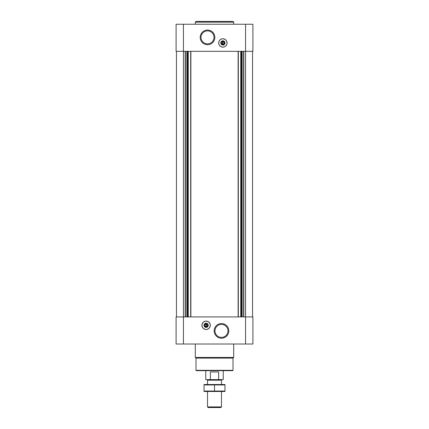 <?xml version="1.0" encoding="UTF-8"?>
<svg xmlns="http://www.w3.org/2000/svg" width="429" height="429" viewBox="0 0 429 429"><rect width="100%" height="100%" fill="white"/><g stroke="black" fill="none" stroke-linecap="round" stroke-linejoin="round"><path stroke-width="0.64" d="M223.053 44.31L223.053 41.597A1.367 1.367 0 0 1 223.053 44.31L223.053 44.664L223.053 44.31M205.947 323.595L205.947 326.657A1.367 1.367 0 0 1 205.947 323.949L205.947 323.595M183.43 24.244L252.901 24.244L252.901 51.335L176.099 51.335L176.099 24.244L183.43 24.244L183.43 316.924L176.099 316.924L176.099 344.015L252.901 344.015L252.901 316.924L183.43 316.924L183.43 344.015M206.124 329.493A4.188 4.188 0 0 0 210.312 325.305A4.188 4.188 0 0 0 206.124 321.112A4.188 4.188 0 0 0 201.93 325.305A4.188 4.188 0 0 0 206.124 329.493M221.482 323.573A7.314 7.314 0 0 1 227.815 334.545A7.314 7.314 0 0 1 215.149 334.545A7.314 7.314 0 0 1 221.482 323.573M252.552 51.335L252.552 316.924M176.448 51.335L176.448 316.924M222.876 47.142A4.188 4.188 0 0 0 226.507 40.862A4.188 4.188 0 0 0 219.251 40.862A4.188 4.188 0 0 0 222.876 47.142M207.518 30.051A7.314 7.314 0 0 1 213.851 41.028A7.314 7.314 0 0 1 201.185 41.028A7.314 7.314 0 0 1 207.518 30.051M233.001 370.334L195.999 370.334L196.348 370.683L232.652 370.683L233.001 370.334L233.001 358.118L233.698 357.421L233.698 344.015M195.999 370.334L195.999 358.118L233.001 358.118M195.999 358.118L195.302 357.421L233.698 357.421M195.302 357.421L195.302 344.015M221.482 324.383A6.505 6.505 0 0 1 227.113 334.143A6.505 6.505 0 0 1 215.851 334.143A6.505 6.505 0 0 1 221.482 324.383M206.124 321.176A4.129 4.129 0 0 1 209.695 327.365A4.129 4.129 0 0 1 202.547 327.365A4.129 4.129 0 0 1 206.124 321.176M206.124 323.209A2.097 2.097 0 0 1 207.936 326.351A2.097 2.097 0 0 1 204.306 326.351A2.097 2.097 0 0 1 206.124 323.209M206.124 323.584A1.716 1.716 0 0 1 207.609 326.163A1.716 1.716 0 0 1 204.633 326.163A1.716 1.716 0 0 1 206.124 323.584M206.295 323.949L206.295 323.595L206.295 323.949A1.367 1.367 0 0 1 206.295 326.657L206.295 323.949M206.295 327.011L206.295 326.657L206.295 327.011M207.518 30.867A6.505 6.505 0 0 1 213.149 40.621A6.505 6.505 0 0 1 201.887 40.621A6.505 6.505 0 0 1 207.518 30.867M222.705 41.597A1.367 1.367 0 0 0 222.705 44.31L222.705 41.597M222.876 44.67A1.716 1.716 0 0 0 224.367 42.096A1.716 1.716 0 0 0 221.391 42.096A1.716 1.716 0 0 0 222.876 44.67M222.876 45.05A2.097 2.097 0 0 0 224.694 41.908A2.097 2.097 0 0 0 221.064 41.908A2.097 2.097 0 0 0 222.876 45.05M222.876 47.083A4.129 4.129 0 0 0 226.453 40.889A4.129 4.129 0 0 0 219.305 40.889A4.129 4.129 0 0 0 222.876 47.083M195.302 24.244L195.302 22.147L233.698 22.147L233.698 24.244M195.302 22.147L195.999 21.45L233.001 21.45L233.698 22.147M210.355 379.622L218.645 379.622L218.645 371.943L210.355 371.943L210.355 379.622L205.775 379.622L205.775 370.683M218.645 379.622L223.225 379.622L223.225 370.683M208.092 379.622L207.518 380.196L221.482 380.196L220.908 379.622M221.482 406.906L207.518 406.906L208.162 407.55L220.838 407.55L221.482 406.906L221.482 391.489M207.518 406.906L207.518 391.489M207.518 384.507L207.518 380.196M204.027 391.484L224.973 391.484M224.973 391.05L204.027 391.05L204.027 384.952L224.973 384.952L224.973 391.05M214.5 391.05L214.5 384.952M204.027 384.518L224.973 384.518M245.57 24.244L245.57 344.015M243.828 51.335L243.828 316.924M243.586 51.335L243.586 316.924M242.133 51.335L242.133 316.924M241.892 51.335L241.892 316.924M241.463 51.335L241.463 316.924M240.723 51.335L240.723 316.924M238.32 51.335L238.32 316.924M238.122 51.335L238.122 316.924M190.878 51.335L190.878 316.924M190.68 51.335L190.68 316.924M188.277 51.335L188.277 316.924M187.537 51.335L187.537 316.924M187.108 51.335L187.108 316.924M186.867 51.335L186.867 316.924M185.414 51.335L185.414 316.924M185.172 51.335L185.172 316.924M221.482 384.507L221.482 380.196"/></g></svg>
